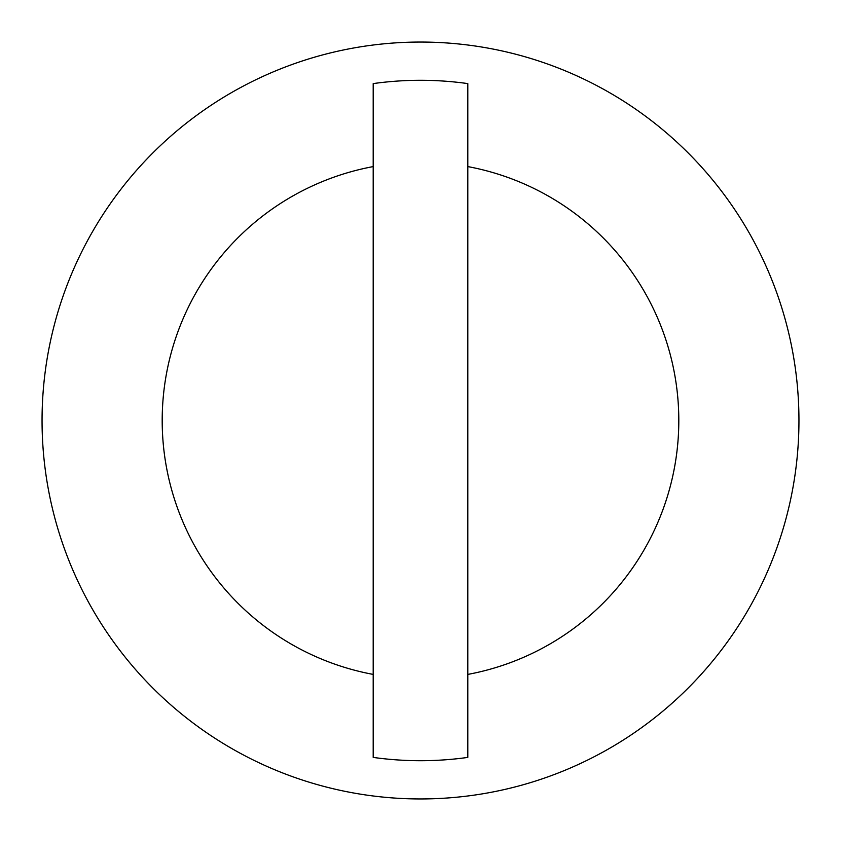 <?xml version="1.0" encoding="UTF-8"?>
<svg xmlns="http://www.w3.org/2000/svg" width="841" height="841" viewBox="0 0 841 841"><rect width="100%" height="100%" fill="white"/><g stroke="black" fill="none" stroke-linecap="round" stroke-linejoin="round"><path stroke-width="1.26" d="M42.05 420.5A378.45 378.45 0 0 1 420.5 42.05A378.45 378.45 0 0 1 798.95 420.5A378.45 378.45 0 0 1 420.5 798.95A378.45 378.45 0 0 1 42.05 420.5M373.194 674.408A258.271 258.271 0 0 1 373.194 166.592L373.194 83.595A340.216 340.216 0 0 1 467.806 83.595L467.806 166.592A258.271 258.271 0 0 1 467.806 674.408L467.806 757.405A340.216 340.216 0 0 1 373.194 757.405L373.194 166.592M467.806 166.592L467.806 674.408"/></g></svg>
